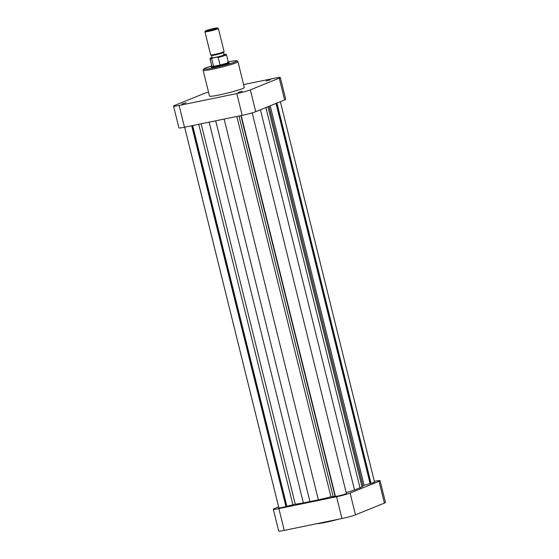 <?xml version="1.0" encoding="UTF-8"?>
<svg xmlns="http://www.w3.org/2000/svg" width="559" height="559" viewBox="0 0 559 559"><rect width="100%" height="100%" fill="white"/><g stroke="black" fill="none" stroke-linecap="round" stroke-linejoin="round"><path stroke-width="0.84" d="M223.6 52.462L224.18 54.789A6.233 0.475 -13.9 0 1 215.418 57.388A6.233 0.475 -13.9 0 1 212.078 57.787L211.505 55.453A6.233 0.475 -13.9 0 0 211.526 55.467A6.233 0.475 -13.9 0 0 214.838 55.041A6.233 0.475 -13.9 0 0 223.586 52.483L224.096 51.652A6.925 0.524 -13.9 0 0 224.103 51.61L218.38 28.481A6.925 0.524 166.1 0 1 208.647 31.374A6.925 0.524 166.1 0 1 204.936 31.814A6.925 0.524 166.1 0 1 204.95 31.765L205.453 30.934A6.233 0.475 -13.9 0 0 208.786 30.577A6.233 0.475 -13.9 0 0 214.915 29.04A6.233 0.475 -13.9 0 0 217.514 27.95A6.233 0.475 -13.9 0 0 214.202 28.376A6.233 0.475 -13.9 0 0 205.453 30.934M204.936 31.814L210.659 54.936A6.925 0.524 -13.9 0 0 210.687 54.971A6.925 0.524 -13.9 0 0 214.37 54.496A6.925 0.524 -13.9 0 0 224.096 51.652M211.882 66.346L211.77 66.521A8.658 0.657 -13.9 0 0 211.756 66.577A8.658 0.657 -13.9 0 0 216.396 66.025A8.658 0.657 -13.9 0 0 228.561 62.419A8.658 0.657 -13.9 0 0 228.526 62.377L228.345 62.266M213.566 66.339A8.483 0.643 -13.9 0 0 216.431 65.829A8.483 0.643 -13.9 0 0 220.043 65.012A8.483 0.643 -13.9 0 0 228.352 62.294L226.479 54.719A8.483 0.643 166.1 0 1 218.171 57.437L220.043 65.012L213.566 66.339L211.693 58.772A8.483 0.643 166.1 0 1 210.009 58.793L211.882 66.367A8.483 0.643 -13.9 0 0 213.566 66.339M217.514 27.95L218.352 28.453A6.925 0.524 166.1 0 1 218.38 28.481M218.171 57.437L216.934 57.2L212.699 58.066L211.693 58.772M186.098 102.765L181.871 104.037L186.098 102.765M242.236 91.215L238.015 92.487L242.236 91.215M270.36 79.79L266.14 81.062L270.36 79.79M228.624 62.664A9.349 0.706 166.1 0 1 229.344 62.811A9.349 0.706 166.1 0 1 216.221 66.654A9.349 0.706 166.1 0 1 211.246 67.29A9.349 0.706 166.1 0 1 211.819 66.821M227.89 63.53A8.658 0.657 -13.9 0 0 224.215 64.138M203.127 70.315L209.513 96.12A17.937 1.356 -13.9 0 0 219.121 94.981A17.937 1.356 -13.9 0 0 244.332 87.504L237.945 61.7A17.937 1.356 166.1 0 1 212.734 69.176A17.937 1.356 166.1 0 1 203.127 70.315L203.329 69.323L204.636 68.429L211.784 65.962A16.896 1.279 -13.9 0 0 203.895 69.085A16.896 1.279 -13.9 0 0 212.937 67.988A16.896 1.279 -13.9 0 0 234.787 62.049A16.896 1.279 -13.9 0 0 228.254 61.888M280.311 77.505L285.698 99.292A10.383 0.79 166.1 0 1 284.636 99.928L279.241 78.148A10.383 0.79 -13.9 0 0 280.311 77.505A10.383 0.79 -13.9 0 0 274.742 78.169L243.605 84.577M208.521 92.116A10.383 0.79 -13.9 0 0 203.511 93.73L174.597 105.476A10.383 0.79 -13.9 0 0 173.528 106.112A10.383 0.79 -13.9 0 0 179.097 105.455L184.484 127.235L242.187 115.364L236.799 93.584L179.097 105.455M236.799 93.584A10.383 0.79 -13.9 0 0 250.334 89.894L255.722 111.674L284.636 99.928M279.241 78.148L250.334 89.894M255.722 111.674A10.383 0.79 166.1 0 1 242.187 115.364M184.484 127.235A10.383 0.79 166.1 0 1 178.922 127.899L173.528 106.112M380.078 480.663L385.472 502.443A10.383 0.79 166.1 0 1 384.403 503.086L355.489 514.832A10.383 0.79 166.1 0 1 341.961 518.521L284.258 530.393A10.383 0.79 166.1 0 1 278.689 531.05L273.302 509.27A10.383 0.79 -13.9 0 0 278.864 508.606L336.567 496.734A10.383 0.79 -13.9 0 0 350.102 493.045L379.016 481.299A10.383 0.79 -13.9 0 0 380.078 480.663A10.383 0.79 -13.9 0 0 374.516 481.32L374.334 481.355M278.634 506.894L274.364 508.627A10.383 0.79 -13.9 0 0 273.302 509.27M280.366 101.661L374.509 482.068A5.883 0.447 166.1 0 1 371.043 483.353L362.903 485.631M269.019 106.273L362.987 485.981A37.39 2.83 166.1 0 1 362.022 486.938L354.518 489.991A37.39 2.83 166.1 0 1 346.189 492.626M252.2 112.855L346.398 493.485A5.883 0.447 166.1 0 1 341.884 495.057A5.883 0.447 166.1 0 1 335.435 496.378L241.195 115.573M335.414 496.315L330.956 496.811A37.39 2.83 166.1 0 1 318.364 499.851L303.369 502.932A37.39 2.83 166.1 0 1 295.257 504.155L285.928 506.559A5.883 0.447 166.1 0 1 278.871 507.858L184.666 127.2M371.043 483.353L276.929 103.059M370.428 483.479L276.342 103.296M370.107 483.605L276.027 103.429M360.052 488.098L265.874 107.552M335.1 496.385L240.873 115.636M309.972 501.751L215.704 120.814M286.872 506.3L192.652 125.558M286.236 506.433L192.01 125.691M285.928 506.559L191.688 125.754M216.934 57.2A8.001 0.608 -13.9 0 0 224.886 54.929A8.001 0.608 -13.9 0 0 224.089 54.419M210.009 58.793L210.219 58.213L211.987 57.416A8.001 0.608 -13.9 0 0 212.699 58.066M338.712 519.185A16.896 1.279 166.1 0 1 316.932 523.664M384.403 503.086L379.016 481.299M350.102 493.045L355.489 514.832M278.864 508.606L284.258 530.393M341.961 518.521L336.567 496.734M364.112 485.247L270.207 105.791M362.022 486.938L267.929 106.713M354.518 489.991L260.417 109.767M333.108 496.392L238.972 116.027M330.956 496.811L236.827 116.468M318.364 499.851L224.131 119.081M303.369 502.932L209.143 122.162M295.257 504.155L201.135 123.812M292.874 504.665L198.745 124.301M211.526 55.467L210.687 54.971M211.945 67.339L211.756 66.577M228.75 63.181L228.561 62.419M226.479 54.719C225.543 54.391 227.772 54.013 223.705 54.482M227.674 62C238.434 59.988 235.87 60.91 237.023 60.819L237.945 61.7M338.761 519.178L324.437 522.609L316.757 523.706"/></g></svg>
